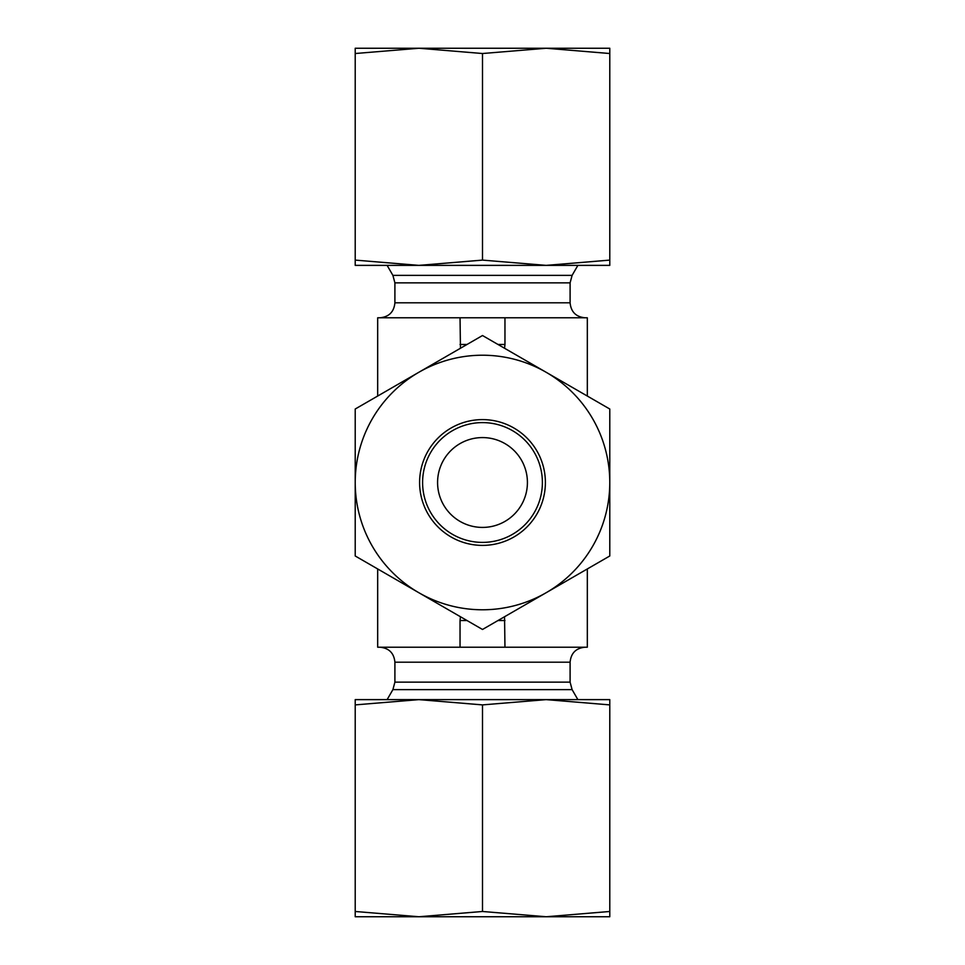 <?xml version="1.0" encoding="UTF-8"?>
<svg xmlns="http://www.w3.org/2000/svg" width="965" height="965" viewBox="0 0 965 965"><rect width="100%" height="100%" fill="white"/><g stroke="black" fill="none" stroke-linecap="round" stroke-linejoin="round"><path stroke-width="1.45" d="M394.902 662.195L570.098 662.195L570.098 682.134L572.1 689.625L392.9 689.625L394.902 682.134L394.902 662.195C394.01 653.1 389.028 648.106 379.933 647.213M392.9 689.625L387.122 699.625M437.579 482.5L437.579 482.5A44.921 44.921 0 0 0 504.96 521.402A44.921 44.921 0 0 0 504.96 443.598A44.921 44.921 0 0 0 437.579 482.5M387.122 265.375L392.9 275.375L394.902 282.866L570.098 282.866L572.1 275.375L577.878 265.375M379.933 317.787C389.028 316.894 394.01 311.9 394.902 302.805L394.902 282.866M587.323 396.048L587.323 317.787L377.677 317.787L377.677 396.048M377.677 568.952L377.677 647.213L587.323 647.213L587.323 568.952M460.04 647.213L460.04 620.519L466.988 620.519M460.45 616.744L460.04 620.519M504.96 647.213L504.55 616.744M460.04 317.787L460.45 348.256M504.55 348.256L504.96 344.481L498.012 344.481M504.96 317.787L504.96 344.481M422.598 482.5A59.902 59.902 0 0 1 512.451 430.631A59.902 59.902 0 0 1 512.451 534.369A59.902 59.902 0 0 1 422.598 482.5M419.606 482.5A62.894 62.894 0 0 0 513.947 536.962A62.894 62.894 0 0 0 513.947 428.038A62.894 62.894 0 0 0 419.606 482.5M546.142 372.273A127.284 127.284 0 0 0 355.217 482.5A127.284 127.284 0 0 0 546.142 592.727A127.284 127.284 0 0 0 546.142 372.273L609.784 409.015L609.784 555.985L482.5 629.47L355.217 555.985L355.217 409.015L482.5 335.531L546.142 372.273M355.217 48.25L609.784 48.25L609.784 53.521L546.142 48.25L482.5 53.521L418.858 48.25L355.217 53.521L355.217 48.25M373.938 265.375L418.858 265.375L355.217 265.375L355.217 260.104L418.858 265.375L482.5 260.104L546.142 265.375L591.062 265.375M546.142 265.375L609.784 260.104L609.784 265.375L418.858 265.375M355.217 260.104L355.217 53.521M609.784 260.104L609.784 53.521M482.5 260.104L482.5 53.521M609.784 916.75L355.217 916.75L355.217 911.479L418.858 916.75L482.5 911.479L546.142 916.75L609.784 911.479L609.784 916.75M591.062 699.625L546.142 699.625L609.784 699.625L609.784 704.896L546.142 699.625L482.5 704.896L418.858 699.625L373.938 699.625M418.858 699.625L355.217 704.896L355.217 699.625L546.142 699.625M609.784 704.896L609.784 911.479M355.217 704.896L355.217 911.479M482.5 704.896L482.5 911.479M570.098 682.134L394.902 682.134M392.9 275.375L572.1 275.375M394.902 302.805L570.098 302.805L570.098 282.866M498.012 620.519L504.96 620.519M466.988 344.481L460.04 344.481M570.098 662.195C570.99 653.1 575.972 648.106 585.067 647.213M572.1 689.625L577.878 699.625M570.098 302.805C570.99 311.9 575.972 316.894 585.067 317.787"/></g></svg>
